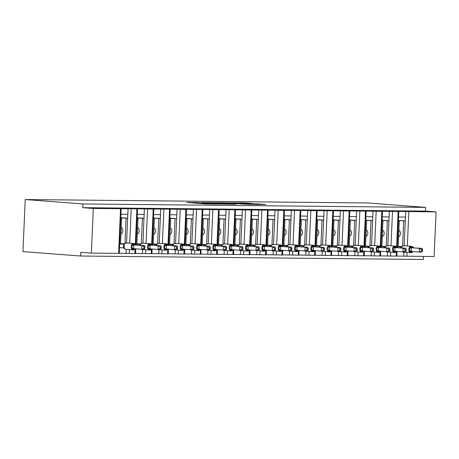 <?xml version="1.0" encoding="UTF-8"?>
<svg xmlns="http://www.w3.org/2000/svg" width="459" height="459" viewBox="0 0 459 459"><rect width="100%" height="100%" fill="white"/><g stroke="black" fill="none" stroke-linecap="round" stroke-linejoin="round"><path stroke-width="0.69" d="M199.017 202.557L186.664 202.453L205.362 203.882L218.645 204.071L199.206 202.93L196.257 202.643L199.017 202.557M252.387 203.532L245.066 202.97L232.518 202.867L253.718 204.439L265.83 204.49L257.43 203.916L251.819 203.876L256.552 204.318L249.897 204.117L236.425 203.033L252.387 203.532M121.193 208.73L119.242 253.362L91.381 253.116L80.795 252.307L80.635 256.024L22.95 251.612L25.222 199.539L82.907 203.951L82.746 207.669L93.332 208.478L128.067 208.725L127.826 214.301L120.952 214.233M25.222 199.539L367.94 202.976L425.631 207.388L82.907 203.951M215.179 202.74L200.996 202.597L219.7 204.025L234.308 204.221L215.179 202.74L215.156 203.217M216.964 202.689L231.152 202.901L250.287 204.381L232.96 203.589L229.098 203.566L235.989 204.209L216.975 202.758M396.857 256.07L403.725 256.139L403.903 252.163M397.27 246.621L398.171 246.632L399.296 220.894L398.395 220.882M398.395 220.825L399.296 220.894M398.561 217.015L405.435 217.084L405.676 211.507L398.137 211.427L389.347 211.341L389.1 216.923L382.232 216.855M380.528 255.91L387.396 255.979L387.568 251.997M380.941 246.46L381.842 246.472L382.967 220.727L382.06 220.722M382.066 220.659L382.967 220.727M380.287 246.615L381.825 211.369L382.473 211.347L381.808 211.266L389.347 211.341M364.194 255.743L371.067 255.812L371.239 251.836M364.607 246.294L365.513 246.305L366.638 220.567L365.731 220.555M365.737 220.498L366.638 220.567M365.903 216.688L372.771 216.757L373.018 211.18L365.479 211.1L356.683 211.014L356.442 216.596L349.569 216.522M347.865 255.583L354.738 255.652L354.91 251.67M348.278 246.133L349.184 246.139L350.309 220.4L349.402 220.395M349.402 220.331L350.309 220.4M347.629 246.288L349.167 211.042L349.81 211.02L349.15 210.939L356.683 211.014M331.536 255.416L338.409 255.485L338.581 251.509M331.949 245.967L332.855 245.978L333.974 220.24L333.073 220.228M333.073 220.171L333.974 220.24M333.24 216.361L340.113 216.43L340.354 210.853L332.821 210.773L324.025 210.687L323.784 216.264L316.911 216.195M315.207 255.25L322.075 255.319L322.252 251.343M315.62 245.806L316.521 245.812L317.645 220.073L316.744 220.068M316.744 220.004L317.645 220.073M314.966 245.961L316.509 210.715L317.152 210.692L316.486 210.612L324.025 210.687M298.878 255.089L305.746 255.158L305.923 251.182M299.291 245.64L300.192 245.651L301.316 219.913L300.41 219.901M300.416 219.844L301.316 219.913M300.582 216.034L307.45 216.103L307.696 210.52L291.367 210.36L291.121 215.937L284.253 215.868M282.549 254.923L289.417 254.992L289.589 251.016M282.956 245.479L283.863 245.485L284.987 219.746L284.081 219.741M284.087 219.677L284.987 219.746M282.308 245.634L283.846 210.388L284.494 210.365L283.828 210.285L291.367 210.36M266.214 254.762L273.088 254.831L273.26 250.855M266.627 245.313L267.534 245.324L268.658 219.586L267.752 219.574M267.758 219.517L268.658 219.586M267.924 215.707L274.792 215.776L275.039 210.193L258.704 210.033L258.463 215.61L251.589 215.541M249.885 254.596L256.759 254.665L256.931 250.689M250.298 245.152L251.205 245.158L252.33 219.419L251.423 219.413M251.423 219.35L252.33 219.419M249.65 245.307L251.188 210.061L251.83 210.038L251.171 209.958L258.704 210.033M233.556 254.435L240.43 254.504L240.602 250.528M233.97 244.986L234.876 244.997L235.995 219.259L235.094 219.247M235.094 219.19L235.995 219.259M235.26 215.38L242.134 215.449L242.375 209.866L226.046 209.706L225.805 215.282L218.932 215.214M217.227 254.269L224.095 254.338L224.273 250.362M217.641 244.825L218.541 244.831L219.666 219.092L218.765 219.081M218.765 219.023L219.666 219.092M216.987 244.98L218.524 209.734L219.172 209.711L218.507 209.631L226.046 209.706M200.899 254.108L207.766 254.177L207.938 250.201M201.312 244.658L202.212 244.67L203.337 218.932L202.43 218.92M202.436 218.857L203.337 218.932M202.603 215.053L209.47 215.122L209.717 209.539L193.388 209.379L193.141 214.955L186.274 214.887M184.564 253.942L191.437 254.011L191.61 250.035M184.977 244.498L185.884 244.504L187.008 218.765L186.102 218.754M186.107 218.696L187.008 218.765M184.329 244.653L185.866 209.407L186.515 209.384L185.849 209.304L193.388 209.379M168.235 253.781L175.108 253.85L175.281 249.874M168.648 244.331L169.555 244.343L170.679 218.599L169.773 218.593M169.778 218.53L170.679 218.599M169.945 214.726L176.813 214.795L177.059 209.212L160.725 209.052L160.484 214.628L153.61 214.56M151.906 253.615L158.78 253.684L158.952 249.707M152.319 244.165L153.226 244.177L154.344 218.438L153.444 218.427M153.444 218.369L154.344 218.438M151.671 244.326L153.208 209.08L153.851 209.057L153.191 208.977L160.725 209.052M135.577 253.454L142.445 253.523L142.623 249.541M135.99 244.004L136.891 244.016L138.016 218.272L137.115 218.266M137.115 218.203L138.016 218.272M137.281 214.399L144.155 214.468L144.396 208.885L128.067 208.725M404.178 245.737L405.263 220.951L403.69 220.94L402.595 246.081M387.849 245.576L388.934 220.79L387.362 220.773L386.266 245.915M371.647 245.422A3.202 2.249 94.4 0 0 371.543 245.41L372.605 220.624L371.033 220.613L369.937 245.754M355.191 245.249L356.276 220.463L354.704 220.446L353.608 245.588M338.862 245.083L339.941 220.297L338.375 220.28L337.273 245.427M322.534 244.917L323.612 220.136L322.046 220.119L320.944 245.261M306.331 244.767A3.202 2.249 94.4 0 0 306.222 244.756L307.283 219.97L305.711 219.953L304.615 245.1M289.87 244.59L290.954 219.809L289.382 219.792L288.286 244.934M273.541 244.429L274.625 219.643L273.053 219.626L271.957 244.773M257.212 244.263L258.291 219.482L256.724 219.465L255.623 244.607M240.883 244.102L241.962 219.316L240.396 219.299L239.294 244.446M224.68 243.953A3.202 2.249 94.4 0 0 224.577 243.941L225.633 219.15L224.061 219.138L222.965 244.28M208.22 243.775L209.304 218.989L207.732 218.972L206.636 244.119M191.891 243.609L192.975 218.823L191.403 218.811L190.307 243.953M175.562 243.448L176.646 218.662L175.074 218.645L173.978 243.792M159.359 243.293A3.202 2.249 94.4 0 0 159.256 243.281L160.311 218.495L158.745 218.484L157.644 243.626M142.904 243.121L143.983 218.335L142.416 218.318L141.315 243.459M119.489 247.711L121.285 247.728M119.248 253.288L126.116 253.357L126.294 249.38M119.661 243.838L120.562 243.849L121.687 218.111L120.786 218.1M120.786 218.042L121.687 218.111M126.569 242.954L127.654 218.168L126.082 218.157L124.986 243.299M425.631 207.388L425.464 211.106L436.05 211.915L434.099 256.552L403.725 256.139M387.396 255.979L396.851 256.145L397.058 251.452M371.067 255.812L380.522 255.984L380.729 251.291M354.738 255.652L364.194 255.818L364.4 251.125M338.409 255.485L347.865 255.657L348.065 250.964M322.075 255.319L331.536 255.491L331.737 250.798M305.746 255.158L315.201 255.33L315.408 250.637M289.417 254.992L298.872 255.164L299.079 250.471M273.088 254.831L282.543 255.003L282.75 250.31M256.759 254.665L266.214 254.837L266.421 250.144M240.43 254.504L249.885 254.67L250.086 249.983M224.095 254.338L233.551 254.51L233.757 249.816M207.766 254.177L217.222 254.343L217.428 249.656M191.437 254.011L200.893 254.183L201.099 249.489M175.108 253.85L184.564 254.016L184.77 249.329M158.78 253.684L168.235 253.856L168.436 249.162M142.445 253.523L151.906 253.689L152.107 248.996M126.116 253.357L135.571 253.529L135.778 248.835M436.05 211.915L405.676 211.507M425.464 211.106L82.746 207.669M153.208 209.08L144.396 208.885M185.866 209.407L177.059 209.212M218.524 209.734L209.717 209.539M251.188 210.061L242.375 209.866M283.846 210.388L275.039 210.193M316.509 210.715L307.696 210.52M349.167 211.042L340.354 210.853M381.825 211.369L373.018 211.18M398.888 230.303A3.276 2.335 90.6 0 1 400.483 233.602A3.276 2.335 90.6 0 1 398.607 236.637M401.952 246.632L398.183 246.34M398.406 220.532L403.69 220.94M382.554 230.143A3.276 2.335 90.6 0 1 384.154 233.442A3.276 2.335 90.6 0 1 382.278 236.477M385.623 246.466L381.854 246.179M382.077 220.372L387.362 220.773M366.225 229.976A3.276 2.335 90.6 0 1 367.825 233.275A3.276 2.335 90.6 0 1 365.949 236.31M369.294 246.299L365.525 246.013M365.748 220.205L371.033 220.613M349.896 229.816A3.276 2.335 90.6 0 1 351.496 233.115A3.276 2.335 90.6 0 1 349.62 236.144M352.965 246.139L349.196 245.852M349.419 220.045L354.704 220.446M333.567 229.649A3.276 2.335 90.6 0 1 335.168 232.948A3.276 2.335 90.6 0 1 333.291 235.983M336.636 245.972L332.867 245.685M333.091 219.878L338.375 220.28M317.238 229.489A3.276 2.335 90.6 0 1 318.833 232.788A3.276 2.335 90.6 0 1 316.957 235.817M320.302 245.812L316.538 245.525M316.756 219.712L322.046 220.119M300.903 229.322A3.276 2.335 90.6 0 1 302.504 232.621A3.276 2.335 90.6 0 1 300.628 235.656M303.973 245.645L300.203 245.358M300.427 219.551L305.711 219.953M284.574 229.161A3.276 2.335 90.6 0 1 286.175 232.461A3.276 2.335 90.6 0 1 284.299 235.49M287.644 245.485L283.874 245.198M284.098 219.385L289.382 219.792M268.245 228.995A3.276 2.335 90.6 0 1 269.846 232.294A3.276 2.335 90.6 0 1 267.97 235.329M271.315 245.318L267.545 245.031M267.769 219.224L273.053 219.626M251.916 228.834A3.276 2.335 90.6 0 1 253.517 232.134A3.276 2.335 90.6 0 1 251.641 235.163M254.986 245.158L251.216 244.871M251.44 219.058L256.724 219.465M235.587 228.668A3.276 2.335 90.6 0 1 237.188 231.967A3.276 2.335 90.6 0 1 235.312 235.002M238.657 244.991L234.888 244.704M235.106 218.897L240.396 219.299M219.259 228.507A3.276 2.335 90.6 0 1 220.854 231.806A3.276 2.335 90.6 0 1 218.977 234.836M222.322 244.831L218.559 244.538M218.777 218.731L224.061 219.138M202.924 228.341A3.276 2.335 90.6 0 1 204.525 231.64A3.276 2.335 90.6 0 1 202.648 234.675M205.993 244.664L202.224 244.377M202.448 218.57L207.732 218.972M186.595 228.175A3.276 2.335 90.6 0 1 188.196 231.474A3.276 2.335 90.6 0 1 186.32 234.509M189.665 244.504L185.895 244.211M186.119 218.404L191.403 218.811M170.266 228.014A3.276 2.335 90.6 0 1 171.867 231.313A3.276 2.335 90.6 0 1 169.991 234.348M173.336 244.337L169.566 244.05M169.79 218.243L175.074 218.645M153.937 227.848A3.276 2.335 90.6 0 1 155.538 231.147A3.276 2.335 90.6 0 1 153.662 234.182M157.007 244.177L153.237 243.884M153.461 218.077L158.745 218.484M137.608 227.687A3.276 2.335 90.6 0 1 139.203 230.986A3.276 2.335 90.6 0 1 137.327 234.021M140.672 244.01L136.908 243.723M137.126 217.916L142.416 218.318M121.279 227.521A3.276 2.335 90.6 0 1 122.874 230.82A3.276 2.335 90.6 0 1 120.998 233.855M124.343 243.844L120.574 243.557M120.797 217.75L126.082 218.157M91.381 253.116L93.332 208.478M423.485 256.443L423.353 259.461L80.635 256.024M120.803 217.641L127.654 218.163L127.826 214.301M137.132 217.801L143.983 218.329L144.155 214.468M153.461 217.968L160.311 218.49L160.484 214.628M169.796 218.128L176.646 218.656L176.813 214.795M186.124 218.295L192.975 218.817L193.141 214.955M209.304 218.989L209.47 215.122M218.782 218.622L225.633 219.144L225.805 215.282M235.111 218.782L241.962 219.31L242.134 215.449M258.291 219.482L258.463 215.61M267.775 219.115L274.625 219.637L274.792 215.776M284.104 219.276L290.954 219.798L291.121 215.937M300.433 219.442L307.283 219.964L307.45 216.103M323.612 220.136L323.784 216.264M333.091 219.769L339.941 220.291L340.113 216.43M349.425 219.93L356.276 220.458L356.442 216.596M372.605 220.624L372.771 216.757M382.083 220.257L388.934 220.785L389.1 216.923M398.412 220.423L405.263 220.945L405.435 217.084M202.453 218.455L209.304 218.983M251.44 218.949L258.297 219.471M316.762 219.603L323.612 220.125M365.754 220.096L372.605 220.618M203.572 202.648L224.279 203.98L203.572 202.648M227.159 203.073L220.498 202.878L228.066 203.44L231.927 203.457L227.159 203.073M133.357 249.914L133.621 249.914A0.746 0.528 -89.4 0 0 133.644 249.92L135.514 248.973L134.114 249.535L131.917 249.03L132.117 244.383L134.045 243.97A0.746 0.528 -89.4 0 0 133.586 243.517L126.173 242.949A3.202 2.249 94.4 0 0 123.787 246.127A3.202 2.249 94.4 0 0 125.795 249.34A3.202 2.249 94.4 0 0 125.898 249.346M144.918 248.29L144.981 246.804L143.937 246.793L143.868 248.279L144.918 248.29L144.275 249.312L141.659 249.283L141.82 245.565L144.442 245.594L133.741 244.945L133.626 248.669L131.917 249.03M143.937 246.793L141.82 245.565L133.787 244.951M143.868 248.279L141.659 249.283L133.626 248.669M119.495 247.59L123.391 247.889L123.758 244.171M119.656 243.872L123.551 244.171M120.574 243.609L124.096 244.033M123.775 247.493L124.303 248.451L123.391 247.889M135.049 244.968A1.641 1.165 90.6 0 1 134.045 243.97L135.669 244.521M134.533 248.738A1.641 1.165 90.6 0 0 133.798 249.53A0.746 0.528 90.6 0 1 133.305 249.914A3.202 2.249 -85.6 0 1 133.202 249.908A3.202 2.249 -85.6 0 1 131.194 246.69A3.202 2.249 -85.6 0 1 133.586 243.517L126.173 242.949A0.746 0.528 -89.4 0 0 126.15 242.949L124.171 244.131L124.286 248.52M123.683 244.177L124.504 243.798L123.896 244.699M134.803 248.761A1.641 1.165 90.6 0 0 134.114 249.535A0.746 0.528 -89.4 0 1 133.644 249.92L125.795 249.34L124.303 248.451M136.357 244.974L135.497 244.417M133.741 244.945L132.117 244.383M144.981 246.804L144.442 245.594M149.686 250.075L149.95 250.08A0.746 0.528 -89.4 0 0 149.973 250.08L151.843 249.134L150.443 249.696L148.246 249.197L148.452 244.544L150.374 244.136A0.746 0.528 -89.4 0 0 149.915 243.677L142.508 243.115A3.202 2.249 94.4 0 0 140.276 245.272M161.247 248.457L161.31 246.971L160.266 246.959L160.202 248.445L161.247 248.457L160.604 249.472L157.988 249.449L158.154 245.731L160.77 245.754L150.07 245.112L149.955 248.835L148.246 249.197M160.266 246.959L158.154 245.731L150.122 245.117M160.202 248.445L157.988 249.449L149.955 248.835M139.702 245.226L140.087 244.331M135.99 244.033L139.88 244.331M136.902 243.775L140.425 244.199M151.378 245.135A1.641 1.165 90.6 0 1 150.374 244.136L151.998 244.681M150.862 248.904A1.641 1.165 90.6 0 0 150.127 249.696A0.746 0.528 90.6 0 1 149.634 250.075A3.202 2.249 -85.6 0 1 149.531 250.075A3.202 2.249 -85.6 0 1 147.523 246.856A3.202 2.249 -85.6 0 1 149.915 243.677L142.508 243.115A0.746 0.528 -89.4 0 0 142.479 243.109L140.844 243.855L140.064 245.255M140.012 244.337L140.833 243.964L140.225 244.865M152.692 245.135L151.826 244.578M150.07 245.112L148.452 244.544M161.31 246.971L160.77 245.754M166.015 250.241L166.278 250.241A0.746 0.528 -89.4 0 0 166.307 250.247L168.172 249.3L166.772 249.862L164.574 249.357L164.781 244.71L166.703 244.297A0.746 0.528 -89.4 0 0 166.244 243.844L158.837 243.276A3.202 2.249 94.4 0 0 156.605 245.439M177.576 248.617L177.639 247.131L176.595 247.12L176.531 248.606L177.576 248.617L176.939 249.639L174.317 249.61L174.483 245.892L177.099 245.921L166.399 245.272L166.284 248.996L164.574 249.357M176.595 247.12L174.483 245.892L166.451 245.278M176.531 248.606L174.317 249.61L166.284 248.996M156.031 245.393L156.416 244.498M152.319 244.199L156.209 244.498M153.231 243.936L156.754 244.366M167.707 245.301A1.641 1.165 90.6 0 1 166.703 244.297L168.327 244.848M167.191 249.065A1.641 1.165 90.6 0 0 166.462 249.857A0.746 0.528 90.6 0 1 165.963 250.241A3.202 2.249 -85.6 0 1 165.86 250.235A3.202 2.249 -85.6 0 1 163.857 247.017A3.202 2.249 -85.6 0 1 166.244 243.844L158.837 243.276A0.746 0.528 -89.4 0 0 158.808 243.276L157.173 244.022L156.393 245.422M156.347 244.504L157.162 244.125L156.559 245.026M169.021 245.301L168.155 244.745M166.399 245.272L164.781 244.71M177.639 247.131L177.099 245.921M182.343 250.407L182.607 250.407A0.746 0.528 -89.4 0 0 182.636 250.407L184.507 249.461L183.107 250.023L180.903 249.524L181.11 244.871L183.032 244.463A0.746 0.528 -89.4 0 0 182.573 244.004L175.166 243.442A3.202 2.249 94.4 0 0 172.934 245.599M193.905 248.784L193.968 247.298L192.923 247.286L192.86 248.772L193.905 248.784L193.268 249.805L190.651 249.776L190.812 246.058L193.428 246.081L182.728 245.439L182.619 249.162L180.903 249.524M192.923 247.286L190.812 246.058L182.78 245.445M192.86 248.772L190.651 249.776L182.619 249.162M172.36 245.559L172.745 244.658M168.648 244.36L172.544 244.658M169.566 244.102L173.083 244.527M184.042 245.462A1.641 1.165 90.6 0 1 183.032 244.463L184.661 245.008M183.52 249.231A1.641 1.165 90.6 0 0 182.791 250.023A0.746 0.528 90.6 0 1 182.321 250.407A3.202 2.249 -85.6 0 1 182.189 250.402A3.202 2.249 -85.6 0 1 180.186 247.183A3.202 2.249 -85.6 0 1 182.573 244.004L175.166 243.442A0.746 0.528 -89.4 0 0 175.143 243.436L173.508 244.182L172.722 245.582M172.676 244.664L173.491 244.291L172.888 245.192M185.35 245.467L184.484 244.905M182.728 245.439L181.11 244.871M193.968 247.298L193.428 246.081M198.678 250.568L198.942 250.574A0.746 0.528 -89.4 0 0 198.965 250.574L200.835 249.627L199.436 250.189L197.238 249.685L197.439 245.037L199.361 244.624A0.746 0.528 -89.4 0 0 198.908 244.171L191.495 243.603A3.202 2.249 94.4 0 0 189.269 245.766M210.233 248.944L210.302 247.458L209.252 247.453L209.189 248.939L210.233 248.944L209.597 249.966L206.98 249.937L207.141 246.219L209.757 246.248L199.063 245.599L198.948 249.323L197.238 249.685M209.252 247.453L207.141 246.219L199.108 245.605M209.189 248.939L206.98 249.937L198.948 249.323M188.695 245.72L189.079 244.825M184.977 244.527L188.873 244.825M185.895 244.263L189.412 244.693M200.371 245.628A1.641 1.165 90.6 0 1 199.361 244.624L200.99 245.175M199.854 249.392A1.641 1.165 90.6 0 0 199.12 250.184A0.746 0.528 90.6 0 1 198.627 250.568A3.202 2.249 -85.6 0 1 198.523 250.562A3.202 2.249 -85.6 0 1 196.515 247.349A3.202 2.249 -85.6 0 1 198.908 244.171L191.495 243.603A0.746 0.528 -89.4 0 0 191.472 243.603L189.837 244.349L189.051 245.749M189.005 244.831L189.825 244.452L189.217 245.358M201.679 245.628L200.818 245.072M199.063 245.599L197.439 245.037M210.302 247.458L209.757 246.248M215.007 250.734L215.271 250.734A0.746 0.528 -89.4 0 0 215.294 250.734L217.164 249.788L215.764 250.35L213.567 249.851L213.768 245.198L215.69 244.79A0.746 0.528 -89.4 0 0 215.237 244.331L207.824 243.769A3.202 2.249 94.4 0 0 205.598 245.926M226.562 249.111L226.631 247.625L225.587 247.613L225.518 249.099L226.562 249.111L225.926 250.132L223.309 250.103L223.47 246.385L226.086 246.408L215.391 245.766L215.277 249.489L213.567 249.851M225.587 247.613L223.47 246.385L215.437 245.772M225.518 249.099L223.309 250.103L215.277 249.489M205.024 245.886L205.408 244.986M201.306 244.687L205.202 244.986M202.224 244.429L205.741 244.854M216.7 245.789A1.641 1.165 90.6 0 1 215.69 244.79L217.319 245.335M216.183 249.558A1.641 1.165 90.6 0 0 215.449 250.35A0.746 0.528 90.6 0 1 214.955 250.729A3.202 2.249 -85.6 0 1 214.852 250.729A3.202 2.249 -85.6 0 1 212.844 247.51A3.202 2.249 -85.6 0 1 215.237 244.331L207.824 243.769L206.166 244.509L205.38 245.909M205.334 244.991L206.154 244.618L205.546 245.519M218.008 245.794L217.147 245.232M215.391 245.766L213.768 245.198M226.631 247.625L226.086 246.408M231.336 250.895L231.6 250.901A0.746 0.528 -89.4 0 0 231.623 250.901L233.493 249.954L232.093 250.516L229.896 250.012L230.097 245.364L232.024 244.951A0.746 0.528 -89.4 0 0 231.566 244.498L224.158 243.93A3.202 2.249 94.4 0 0 221.927 246.093M242.897 249.271L242.96 247.785L241.916 247.78L241.847 249.266L242.897 249.271L242.254 250.293L239.638 250.27L239.799 246.546L242.421 246.575L231.72 245.932L231.606 249.65L229.896 250.012M241.916 247.78L239.799 246.546L231.766 245.932M241.847 249.266L239.638 250.27L231.606 249.65M221.353 246.047L221.737 245.152M217.641 244.854L221.531 245.152M218.553 244.59L222.076 245.02M233.029 245.955A1.641 1.165 90.6 0 1 232.024 244.951L233.648 245.502M232.512 249.725A1.641 1.165 90.6 0 0 231.778 250.511A0.746 0.528 90.6 0 1 231.284 250.895A3.202 2.249 -85.6 0 1 231.181 250.889A3.202 2.249 -85.6 0 1 229.173 247.676A3.202 2.249 -85.6 0 1 231.566 244.498L224.158 243.93A0.746 0.528 -89.4 0 0 224.13 243.93L222.495 244.676L221.714 246.076M221.663 245.158L222.483 244.785L221.875 245.685M234.337 245.955L233.476 245.399M231.72 245.932L230.097 245.364M242.96 247.785L242.421 246.575M247.665 251.062L247.929 251.062A0.746 0.528 -89.4 0 0 247.952 251.062L249.822 250.115L248.422 250.683L246.225 250.178L246.431 245.531L248.353 245.117A0.746 0.528 -89.4 0 0 247.894 244.664L240.487 244.096A3.202 2.249 94.4 0 0 238.255 246.253M259.226 249.438L259.289 247.952L258.245 247.94L258.182 249.426L259.226 249.438L258.583 250.459L255.967 250.43L256.133 246.713L258.75 246.735L248.049 246.093L247.935 249.816L246.225 250.178M258.245 247.94L256.133 246.713L248.101 246.099M258.182 249.426L255.967 250.43L247.935 249.816M237.682 246.213L238.066 245.318M233.97 245.014L237.86 245.313M234.882 244.756L238.405 245.181M249.357 246.116A1.641 1.165 90.6 0 1 248.353 245.117L249.977 245.663M248.841 249.885A1.641 1.165 90.6 0 0 248.112 250.677A0.746 0.528 90.6 0 1 247.613 251.062A3.202 2.249 -85.6 0 1 247.51 251.056A3.202 2.249 -85.6 0 1 245.502 247.837A3.202 2.249 -85.6 0 1 247.894 244.664L240.487 244.096A0.746 0.528 -89.4 0 0 240.459 244.096L238.823 244.836L238.043 246.236M237.997 245.318L238.812 244.945L238.21 245.846M250.671 246.122L249.805 245.559M248.049 246.093L246.431 245.531M259.289 247.952L258.75 246.735M265.17 250.052A1.641 1.165 90.6 0 0 264.441 250.843A0.746 0.528 90.6 0 1 263.971 251.222L264.258 251.228A0.746 0.528 -89.4 0 0 264.286 251.228L266.157 250.281L264.751 250.843L262.554 250.339L262.76 245.691L264.682 245.278A0.746 0.528 -89.4 0 0 264.223 244.825L256.816 244.257A3.202 2.249 94.4 0 0 254.584 246.42M275.555 249.604L275.618 248.112L274.574 248.107L274.511 249.593L275.555 249.604L274.918 250.62L272.302 250.597L272.462 246.873L275.079 246.902L264.378 246.259L264.269 249.983L262.554 250.339M274.574 248.107L272.462 246.873L264.43 246.259M274.511 249.593L272.302 250.597L264.269 249.983M254.011 246.374L254.395 245.479M250.298 245.181L254.194 245.479M251.216 244.922L254.734 245.347M265.686 246.282A1.641 1.165 90.6 0 1 264.682 245.278L266.306 245.829M265.44 250.069A1.641 1.165 90.6 0 0 264.751 250.843A0.746 0.528 -89.4 0 1 264.286 251.228L263.971 251.222A0.746 0.528 90.6 0 1 263.948 251.222A3.202 2.249 -85.6 0 1 263.839 251.216A3.202 2.249 -85.6 0 1 261.837 248.003A3.202 2.249 -85.6 0 1 264.223 244.825L256.816 244.257A0.746 0.528 -89.4 0 0 256.793 244.257L255.152 245.003L254.372 246.403M254.326 245.485L255.141 245.112L254.538 246.013M267 246.282L266.134 245.726M264.378 246.259L262.76 245.691M275.618 248.112L275.079 246.902M280.323 251.389L280.587 251.389A0.746 0.528 -89.4 0 0 280.615 251.389L282.486 250.442L281.086 251.01L278.888 250.505L279.089 245.858L281.011 245.445A0.746 0.528 -89.4 0 0 280.552 244.991L273.145 244.423A3.202 2.249 94.4 0 0 270.919 246.581M291.884 249.765L291.953 248.279L290.903 248.267L290.84 249.753L291.884 249.765L291.247 250.786L288.631 250.757L288.791 247.04L291.408 247.062L280.713 246.42L280.598 250.144L278.888 250.505M290.903 248.267L288.791 247.04L280.759 246.426M290.84 249.753L288.631 250.757L280.598 250.144M270.345 246.54L270.724 245.645M266.627 245.341L270.523 245.64M267.545 245.083L271.062 245.508M282.021 246.443A1.641 1.165 90.6 0 1 281.011 245.445L282.641 245.99M270.655 245.645L271.481 245.163L270.701 246.569M271.476 245.272L270.867 246.173M283.329 246.449L282.463 245.892M280.713 246.42L279.089 245.858M291.953 248.279L291.408 247.062M296.657 251.549L296.921 251.555A0.746 0.528 -89.4 0 0 296.944 251.555L298.815 250.608L297.415 251.171L295.217 250.671L295.418 246.018L297.34 245.605A0.746 0.528 -89.4 0 0 296.887 245.152L289.474 244.584A3.202 2.249 94.4 0 0 287.248 246.747M308.213 249.931L308.282 248.445L307.232 248.434L307.169 249.92L308.213 249.931L307.576 250.947L304.96 250.924L305.12 247.2L307.737 247.229L297.042 246.586L296.927 250.31L295.217 250.671M307.232 248.434L305.12 247.2L297.088 246.586M307.169 249.92L304.96 250.924L296.927 250.31M286.674 246.701L287.059 245.806M282.956 245.508L286.852 245.806M283.874 245.249L287.391 245.674M298.35 246.609A1.641 1.165 90.6 0 1 297.34 245.605L298.97 246.156M297.834 250.379A1.641 1.165 90.6 0 0 297.099 251.171A0.746 0.528 90.6 0 1 296.606 251.549A3.202 2.249 -85.6 0 1 296.503 251.543A3.202 2.249 -85.6 0 1 294.494 248.33A3.202 2.249 -85.6 0 1 296.887 245.152L289.474 244.584A0.746 0.528 -89.4 0 0 289.451 244.584L287.816 245.33L287.03 246.73M286.984 245.812L287.804 245.439L287.196 246.34M299.658 246.609L298.798 246.053M297.042 246.586L295.418 246.018M308.282 248.445L307.737 247.229M312.986 251.716L313.25 251.716A0.746 0.528 -89.4 0 0 313.273 251.716L315.144 250.769L313.744 251.337L311.546 250.832L311.747 246.185L313.675 245.772A0.746 0.528 -89.4 0 0 313.216 245.318L305.803 244.75A3.202 2.249 94.4 0 0 303.577 246.908M324.547 250.092L324.611 248.606L323.566 248.594L323.497 250.08L324.547 250.092L323.905 251.113L321.289 251.084L321.449 247.367L324.065 247.39L313.371 246.747L313.256 250.471L311.546 250.832M323.566 248.594L321.449 247.367L313.417 246.753M323.497 250.08L321.289 251.084L313.256 250.471M303.003 246.867L303.388 245.972M299.285 245.674L303.181 245.967M300.203 245.41L303.72 245.835M314.679 246.77A1.641 1.165 90.6 0 1 313.675 245.772L315.299 246.322M314.163 250.539A1.641 1.165 90.6 0 0 313.428 251.331A0.746 0.528 90.6 0 1 312.935 251.716A3.202 2.249 -85.6 0 1 312.831 251.71A3.202 2.249 -85.6 0 1 310.823 248.491A3.202 2.249 -85.6 0 1 313.216 245.318L305.803 244.75A0.746 0.528 -89.4 0 0 305.78 244.75L304.145 245.49L303.359 246.896M303.313 245.972L304.133 245.599L303.525 246.5M315.987 246.776L315.126 246.219M313.371 246.747L311.747 246.185M324.611 248.606L324.065 247.39M331.243 251.136L329.757 251.498L327.875 250.998L328.076 246.345L330.004 245.932A0.746 0.528 -89.4 0 0 329.545 245.479L322.138 244.911A3.202 2.249 94.4 0 0 319.906 247.074M340.876 250.258L340.939 248.772L339.895 248.761L339.826 250.247L340.876 250.258L340.234 251.274L337.617 251.251L337.784 247.527L340.4 247.556L329.7 246.913L329.585 250.637L327.875 250.998M339.895 248.761L337.784 247.527L329.751 246.913M339.826 250.247L337.617 251.251L329.585 250.637M319.332 247.028L319.716 246.133M315.62 245.835L319.51 246.133M316.532 245.576L320.055 246.001M331.008 246.936A1.641 1.165 90.6 0 1 330.004 245.932L331.627 246.483M331.237 251.136L329.602 251.882A0.746 0.528 -89.4 0 0 329.602 251.882L329.315 251.876A0.746 0.528 90.6 0 1 329.264 251.876A3.202 2.249 -85.6 0 1 329.16 251.871A3.202 2.249 -85.6 0 1 327.152 248.658A3.202 2.249 -85.6 0 1 329.545 245.479L322.138 244.911A0.746 0.528 -89.4 0 0 322.109 244.911L320.474 245.657L319.694 247.057M319.642 246.139L320.462 245.766L319.854 246.667M332.322 246.936L331.455 246.38M329.7 246.913L328.076 246.345M340.939 248.772L340.4 247.556M345.644 252.043L345.908 252.043A0.746 0.528 -89.4 0 0 345.937 252.043L347.802 251.102L346.402 251.664L344.204 251.159L344.411 246.512L346.333 246.099A0.746 0.528 -89.4 0 0 345.874 245.645L338.467 245.077A3.202 2.249 94.4 0 0 336.235 247.24M357.205 250.419L357.268 248.933L356.224 248.921L356.161 250.407L357.205 250.419L356.568 251.44L353.946 251.412L354.113 247.694L356.729 247.722L346.029 247.074L345.914 250.798L344.204 251.159M356.224 248.921L354.113 247.694L346.08 247.08M356.161 250.407L353.946 251.412L345.914 250.798M335.661 247.194L336.045 246.299M331.949 246.001L335.839 246.294M332.861 245.737L336.384 246.162M347.337 247.097A1.641 1.165 90.6 0 1 346.333 246.099L347.956 246.649M346.82 250.866A1.641 1.165 90.6 0 0 346.092 251.658A0.746 0.528 90.6 0 1 345.593 252.043A3.202 2.249 -85.6 0 1 345.489 252.037A3.202 2.249 -85.6 0 1 343.487 248.818A3.202 2.249 -85.6 0 1 345.874 245.645L338.467 245.077A0.746 0.528 -89.4 0 0 338.438 245.077L336.803 245.817L336.022 247.223M335.977 246.305L336.791 245.926L336.189 246.827M348.651 247.103L347.784 246.546M346.029 247.074L344.411 246.512M357.268 248.933L356.729 247.722M361.973 252.203L362.237 252.209A0.746 0.528 -89.4 0 0 362.266 252.209L364.136 251.262L362.73 251.825L360.533 251.325L360.74 246.672L362.662 246.265A0.746 0.528 -89.4 0 0 362.203 245.806L354.796 245.238A3.202 2.249 94.4 0 0 352.564 247.401M373.534 250.585L373.597 249.099L372.553 249.088L372.49 250.574L373.534 250.585L372.897 251.601L370.281 251.578L370.442 247.854L373.058 247.883L362.358 247.24L362.249 250.964L360.533 251.325M372.553 249.088L370.442 247.854L362.409 247.24M372.49 250.574L370.281 251.578L362.249 250.964M351.99 247.355L352.374 246.46M348.278 246.162L352.173 246.46M349.196 245.904L352.713 246.328M363.671 247.263A1.641 1.165 90.6 0 1 362.662 246.265L364.285 246.81M363.149 251.033A1.641 1.165 90.6 0 0 362.421 251.825A0.746 0.528 90.6 0 1 361.927 252.203A3.202 2.249 -85.6 0 1 361.818 252.203A3.202 2.249 -85.6 0 1 359.816 248.985A3.202 2.249 -85.6 0 1 362.203 245.806L354.796 245.238A0.746 0.528 -89.4 0 0 354.773 245.238L353.132 245.984L352.351 247.384M352.305 246.466L353.12 246.093L352.518 246.994M364.98 247.263L364.113 246.707M362.358 247.24L360.74 246.672M373.597 249.099L373.058 247.883M378.308 252.37L378.572 252.37A0.746 0.528 -89.4 0 0 378.595 252.375L380.465 251.429L379.065 251.991L376.868 251.486L377.069 246.839L378.991 246.426A0.746 0.528 -89.4 0 0 378.532 245.972L371.124 245.404A3.202 2.249 94.4 0 0 368.898 247.567M389.863 250.746L389.932 249.26L388.882 249.248L388.819 250.734L389.863 250.746L389.226 251.767L386.61 251.739L386.771 248.021L389.387 248.049L378.692 247.401L378.577 251.125L376.868 251.486M388.882 249.248L386.771 248.021L378.738 247.407M388.819 250.734L386.61 251.739L378.577 251.125M368.325 247.521L368.709 246.626M364.607 246.328L368.502 246.626M365.525 246.064L369.042 246.489M380 247.424A1.641 1.165 90.6 0 1 378.991 246.426L380.62 246.976M379.484 251.193A1.641 1.165 90.6 0 0 378.75 251.985A0.746 0.528 90.6 0 1 378.256 252.37A3.202 2.249 -85.6 0 1 378.153 252.364A3.202 2.249 -85.6 0 1 376.145 249.145A3.202 2.249 -85.6 0 1 378.532 245.972L371.124 245.404A0.746 0.528 -89.4 0 0 371.101 245.404L369.466 246.15L368.68 247.55M368.634 246.632L369.455 246.253L368.847 247.154M381.309 247.43L380.442 246.873M378.692 247.401L377.069 246.839M389.932 249.26L389.387 248.049M396.083 251.377A1.641 1.165 90.6 0 0 395.394 252.152A0.746 0.528 -89.4 0 1 394.924 252.536A0.746 0.528 -89.4 0 0 394.924 252.536L396.794 251.589L395.394 252.152L393.197 251.652L393.397 246.999L395.319 246.592A0.746 0.528 -89.4 0 0 394.866 246.133L387.453 245.571A3.202 2.249 94.4 0 0 385.227 247.728M406.192 250.912L406.261 249.426L405.211 249.415L405.148 250.901L406.192 250.912L405.555 251.928L402.939 251.905L403.1 248.187L405.716 248.21L395.021 247.567L394.906 251.291L393.197 251.652M405.211 249.415L403.1 248.187L395.067 247.573M405.148 250.901L402.939 251.905L394.906 251.291M384.653 247.682L385.038 246.787M380.936 246.489L384.831 246.787M381.854 246.231L385.371 246.655M396.329 247.59A1.641 1.165 90.6 0 1 395.319 246.592L396.949 247.137M395.813 251.36A1.641 1.165 90.6 0 0 395.079 252.152A0.746 0.528 90.6 0 1 394.608 252.536A3.202 2.249 -85.6 0 1 394.482 252.53A3.202 2.249 -85.6 0 1 392.474 249.312A3.202 2.249 -85.6 0 1 394.866 246.133L387.453 245.571A0.746 0.528 -89.4 0 0 387.43 245.565L385.795 246.311L385.009 247.711M384.963 246.793L385.784 246.42L385.176 247.321M397.637 247.59L396.777 247.034M395.021 247.567L393.397 246.999M406.261 249.426L405.716 248.21M410.966 252.697L411.23 252.697A0.746 0.528 -89.4 0 0 411.253 252.702L413.123 251.756L411.723 252.318L409.526 251.813L409.726 247.166L411.654 246.753A0.746 0.528 -89.4 0 0 411.195 246.299L403.782 245.731A3.202 2.249 94.4 0 0 401.556 247.894M422.527 251.073L422.59 249.587L421.546 249.576L421.477 251.062L422.527 251.073L421.884 252.094L419.268 252.066L419.428 248.348L422.05 248.376L411.35 247.728L411.235 251.452L409.526 251.813M421.546 249.576L419.428 248.348L411.396 247.734M421.477 251.062L419.268 252.066L411.235 251.452M400.982 247.849L401.367 246.953M397.264 246.655L401.16 246.953M398.183 246.391L401.705 246.822M412.658 247.757A1.641 1.165 90.6 0 1 411.654 246.753L413.278 247.303M412.142 251.521A1.641 1.165 90.6 0 0 411.407 252.312A0.746 0.528 90.6 0 1 410.914 252.697A3.202 2.249 -85.6 0 1 410.811 252.691A3.202 2.249 -85.6 0 1 408.803 249.472A3.202 2.249 -85.6 0 1 411.195 246.299L403.782 245.731A0.746 0.528 -89.4 0 0 403.759 245.731L402.124 246.477L401.338 247.877M401.292 246.959L402.113 246.581L401.505 247.481M413.966 247.757L413.106 247.2M411.35 247.728L409.726 247.166M422.59 249.587L422.05 248.376M406.886 256.277L407.053 252.404M407.334 245.978L408.831 211.645M396.209 256.168L396.392 251.957M396.616 246.781L398.154 211.536M390.557 256.116L390.724 252.243M391.005 245.817L392.502 211.479M379.88 256.007L380.063 251.79M374.223 255.95L374.395 252.077M374.676 245.651L376.173 211.318M363.545 255.841L363.729 251.63M363.958 246.454L365.496 211.209M357.894 255.783L358.066 251.911M358.347 245.49L359.845 211.151M347.216 255.68L347.4 251.463M341.565 255.623L341.731 251.75M342.012 245.324L343.516 210.985M330.887 255.514L331.071 251.302M331.295 246.127L332.838 210.882M325.236 255.456L325.402 251.584M325.683 245.158L327.181 210.824M314.558 255.353L314.742 251.136M308.907 255.296L309.073 251.423M309.355 244.997L310.852 210.658M298.23 255.187L298.413 250.975M298.637 245.8L300.175 210.555M292.572 255.129L292.744 251.257M293.026 244.831L294.523 210.497M281.901 255.026L282.084 250.809M276.243 254.969L276.416 251.096M276.697 244.67L278.194 210.331M265.566 254.86L265.75 250.648M265.979 245.473L267.517 210.228M259.914 254.802L260.087 250.93M260.362 244.504L261.865 210.17M249.237 254.699L249.421 250.482M243.586 254.642L243.752 250.769M244.033 244.343L245.536 210.004M232.908 254.533L233.092 250.321M233.315 245.146L234.859 209.901M227.257 254.475L227.423 250.603M227.704 244.177L229.202 209.843M216.579 254.372L216.763 250.155M210.928 254.315L211.094 250.442M211.375 244.016L212.873 209.677M200.25 254.206L200.434 249.989M200.658 244.819L202.195 209.574M194.593 254.148L194.765 250.275M195.046 243.849L196.544 209.516M183.916 254.039L184.105 249.828M178.264 253.988L178.436 250.115M178.717 243.689L180.215 209.35M167.587 253.879L167.77 249.662M168 244.492L169.537 209.241M161.935 253.821L162.107 249.948M162.383 243.522L163.886 209.189M151.258 253.712L151.441 249.501M145.606 253.661L145.773 249.788M146.054 243.362L147.557 209.023M134.929 253.552L135.112 249.335M135.336 244.159L136.88 208.914M129.277 253.494L129.444 249.621M129.725 243.195L131.222 208.862M118.6 253.385L120.545 208.753M197.628 203.291L197.645 202.809M199.183 203.412L199.206 202.93M205.787 203.911L205.816 203.217M207.29 203.968L207.307 203.549M208.856 203.985L208.868 203.67M213.091 203.062L213.108 202.648M229.07 203.222L229.087 202.809M231.135 203.377L231.152 202.901M257.401 204.473L257.43 203.916M259.473 204.496L259.496 204.003M245.049 203.383L245.066 202.97M247.114 203.475L247.131 203.062M135.365 244.974A1.641 1.165 90.6 0 1 134.355 243.976A0.746 0.528 90.6 0 0 133.902 243.517A3.202 2.249 -85.6 0 1 134.005 243.522L126.592 242.954A3.202 2.249 94.4 0 0 126.489 242.954A0.746 0.528 90.6 0 0 126.466 242.949L126.15 242.949A0.746 0.528 -89.4 0 0 126.11 242.949M123.385 247.86A1.641 0.293 169.9 0 0 123.798 247.648M123.546 244.199A1.641 0.396 -164.7 0 1 123.953 244.515M132.072 248.124A1.641 0.396 -164.7 0 1 133.638 248.64M132.192 245.335A1.641 0.293 169.9 0 0 133.793 244.98M141.383 249.266A3.202 2.249 94.4 0 0 142.124 249.507L149.973 250.08A0.746 0.528 -89.4 0 0 150.443 249.696A1.641 1.165 90.6 0 1 151.131 248.921M141.303 249.26L142.124 249.507A3.202 2.249 94.4 0 0 142.227 249.512M151.694 245.14A1.641 1.165 90.6 0 1 150.684 244.136A0.746 0.528 90.6 0 0 150.231 243.683A3.202 2.249 -85.6 0 1 150.334 243.689L142.927 243.121A3.202 2.249 94.4 0 0 142.818 243.115A0.746 0.528 90.6 0 1 142.818 243.115L142.479 243.109A0.746 0.528 -89.4 0 0 142.439 243.115M139.875 244.36A1.641 0.396 -164.7 0 1 140.282 244.681M148.4 248.29A1.641 0.396 -164.7 0 1 149.967 248.807M148.527 245.496A1.641 0.293 169.9 0 0 150.127 245.146M157.718 249.426A3.202 2.249 94.4 0 0 158.453 249.667L166.307 250.247A0.746 0.528 -89.4 0 0 166.772 249.862A1.641 1.165 90.6 0 1 167.46 249.088M157.632 249.421L158.453 249.667A3.202 2.249 94.4 0 0 158.556 249.673M168.023 245.301A1.641 1.165 90.6 0 1 167.019 244.303A0.746 0.528 90.6 0 0 166.56 243.844A3.202 2.249 -85.6 0 1 166.663 243.849L159.256 243.281A3.202 2.249 94.4 0 0 159.153 243.281A0.746 0.528 90.6 0 0 159.124 243.276L158.808 243.276A0.746 0.528 -89.4 0 0 158.768 243.276M156.203 244.527A1.641 0.396 -164.7 0 1 156.617 244.842M164.735 248.451A1.641 0.396 -164.7 0 1 166.296 248.967M164.856 245.663A1.641 0.293 169.9 0 0 166.456 245.307M174.047 249.593A3.202 2.249 94.4 0 0 174.781 249.834L182.321 250.407A0.746 0.528 90.6 0 1 182.298 250.402L182.636 250.407A0.746 0.528 -89.4 0 0 183.107 250.023A1.641 1.165 90.6 0 1 183.789 249.254M173.961 249.587L174.781 249.834A3.202 2.249 94.4 0 0 174.885 249.839M184.352 245.467A1.641 1.165 90.6 0 1 183.348 244.463A0.746 0.528 90.6 0 0 182.889 244.01A3.202 2.249 -85.6 0 1 182.992 244.016L175.585 243.448A3.202 2.249 94.4 0 0 175.481 243.442A0.746 0.528 90.6 0 0 175.453 243.442L175.143 243.436A0.746 0.528 -89.4 0 0 175.103 243.442M172.532 244.687A1.641 0.396 -164.7 0 1 172.945 245.008M181.064 248.617A1.641 0.396 -164.7 0 1 182.625 249.134M181.185 245.829A1.641 0.293 169.9 0 0 182.785 245.473M190.376 249.753A3.202 2.249 94.4 0 0 191.11 249.994L198.965 250.574A0.746 0.528 -89.4 0 0 199.436 250.189A1.641 1.165 90.6 0 1 200.124 249.415M190.29 249.748L191.11 249.994A3.202 2.249 94.4 0 0 191.219 250M200.681 245.628A1.641 1.165 90.6 0 1 199.676 244.63A0.746 0.528 90.6 0 0 199.217 244.171A3.202 2.249 -85.6 0 1 199.321 244.177L191.914 243.609A3.202 2.249 94.4 0 0 191.81 243.609A0.746 0.528 90.6 0 0 191.787 243.609L191.472 243.603A0.746 0.528 -89.4 0 0 191.432 243.603M188.861 244.854A1.641 0.396 -164.7 0 1 189.274 245.169M197.393 248.778A1.641 0.396 -164.7 0 1 198.954 249.294M197.513 245.99A1.641 0.293 169.9 0 0 199.114 245.634M206.705 249.92A3.202 2.249 94.4 0 0 207.439 250.161L215.294 250.734A0.746 0.528 -89.4 0 0 215.764 250.35A1.641 1.165 90.6 0 1 216.453 249.581M206.619 249.914L207.439 250.161A3.202 2.249 94.4 0 0 207.548 250.166M217.015 245.794A1.641 1.165 90.6 0 1 216.005 244.79A0.746 0.528 90.6 0 0 215.546 244.337A3.202 2.249 -85.6 0 1 215.655 244.343L208.243 243.775A3.202 2.249 94.4 0 0 208.139 243.769A0.746 0.528 90.6 0 1 208.139 243.769L207.801 243.769A0.746 0.528 -89.4 0 0 207.761 243.769M205.196 245.014A1.641 0.396 -164.7 0 1 205.603 245.335M213.722 248.944A1.641 0.396 -164.7 0 1 215.282 249.461M213.842 246.156A1.641 0.293 169.9 0 0 215.443 245.8M223.034 250.08A3.202 2.249 94.4 0 0 223.774 250.321L231.623 250.901A0.746 0.528 -89.4 0 0 232.093 250.516A1.641 1.165 90.6 0 1 232.782 249.742M222.954 250.075L223.774 250.321A3.202 2.249 94.4 0 0 223.877 250.327M233.344 245.955A1.641 1.165 90.6 0 1 232.334 244.957A0.746 0.528 90.6 0 0 231.881 244.504A3.202 2.249 -85.6 0 1 231.984 244.504L224.577 243.941A3.202 2.249 94.4 0 0 224.468 243.936A0.746 0.528 90.6 0 0 224.445 243.936L224.13 243.93A0.746 0.528 -89.4 0 0 224.09 243.93M221.525 245.181A1.641 0.396 -164.7 0 1 221.932 245.496M230.051 249.111A1.641 0.396 -164.7 0 1 231.617 249.621M230.171 246.317A1.641 0.293 169.9 0 0 231.772 245.967M239.363 250.247A3.202 2.249 94.4 0 0 240.103 250.488L247.952 251.062A0.746 0.528 -89.4 0 0 248.422 250.683A1.641 1.165 90.6 0 1 249.111 249.908M239.282 250.241L240.103 250.488A3.202 2.249 94.4 0 0 240.206 250.494M249.673 246.122A1.641 1.165 90.6 0 1 248.669 245.117A0.746 0.528 90.6 0 0 248.21 244.664A3.202 2.249 -85.6 0 1 248.313 244.67L240.906 244.102A3.202 2.249 94.4 0 0 240.797 244.096A0.746 0.528 90.6 0 0 240.774 244.096L240.459 244.096A0.746 0.528 -89.4 0 0 240.418 244.096M237.854 245.341A1.641 0.396 -164.7 0 1 238.261 245.663M246.38 249.271A1.641 0.396 -164.7 0 1 247.946 249.788M246.506 246.483A1.641 0.293 169.9 0 0 248.107 246.127M255.697 250.407A3.202 2.249 94.4 0 0 256.432 250.654A3.202 2.249 94.4 0 0 256.535 250.654M266.002 246.282A1.641 1.165 90.6 0 1 264.998 245.284A0.746 0.528 90.6 0 0 264.539 244.831A3.202 2.249 -85.6 0 1 264.642 244.831L257.235 244.268A3.202 2.249 94.4 0 0 257.132 244.263A0.746 0.528 90.6 0 0 257.103 244.263L256.793 244.257A0.746 0.528 -89.4 0 0 256.747 244.257M254.183 245.508A1.641 0.396 -164.7 0 1 254.596 245.823M262.714 249.438A1.641 0.396 -164.7 0 1 264.275 249.948M262.835 246.644A1.641 0.293 169.9 0 0 264.436 246.294M281.505 250.212A1.641 1.165 90.6 0 0 280.77 251.004A0.746 0.528 90.6 0 1 280.3 251.389L280.615 251.389A0.746 0.528 -89.4 0 0 281.086 251.01A1.641 1.165 90.6 0 1 281.769 250.235M272.026 250.574A3.202 2.249 94.4 0 0 272.761 250.815L280.3 251.389A0.746 0.528 90.6 0 1 280.277 251.389A3.202 2.249 -85.6 0 1 280.174 251.383A3.202 2.249 -85.6 0 1 278.165 248.164A3.202 2.249 -85.6 0 1 280.552 244.991L273.145 244.423A0.746 0.528 -89.4 0 0 273.082 244.423M271.94 250.568L272.761 250.815A3.202 2.249 94.4 0 0 272.864 250.821M282.331 246.449A1.641 1.165 90.6 0 1 281.327 245.445A0.746 0.528 90.6 0 0 280.868 244.991A3.202 2.249 -85.6 0 1 280.971 244.997L273.564 244.429A3.202 2.249 94.4 0 0 273.461 244.423A0.746 0.528 90.6 0 0 273.432 244.423A0.746 0.528 90.6 0 1 273.432 244.423L271.487 245.163M270.512 245.668A1.641 0.396 -164.7 0 1 270.925 245.99M279.043 249.598A1.641 0.396 -164.7 0 1 280.604 250.115M279.164 246.81A1.641 0.293 169.9 0 0 280.765 246.454M288.355 250.734A3.202 2.249 94.4 0 0 289.09 250.981L296.944 251.555A0.746 0.528 -89.4 0 0 297.415 251.171A1.641 1.165 90.6 0 1 298.103 250.396M288.269 250.729L289.09 250.981A3.202 2.249 94.4 0 0 289.199 250.981M298.666 246.609A1.641 1.165 90.6 0 1 297.656 245.611A0.746 0.528 90.6 0 0 297.197 245.158A3.202 2.249 -85.6 0 1 297.306 245.158L289.893 244.595A3.202 2.249 94.4 0 0 289.79 244.59A0.746 0.528 90.6 0 0 289.767 244.59L289.451 244.584A0.746 0.528 -89.4 0 0 289.411 244.584M286.841 245.835A1.641 0.396 -164.7 0 1 287.254 246.15M295.372 249.765A1.641 0.396 -164.7 0 1 296.933 250.275M295.493 246.971A1.641 0.293 169.9 0 0 297.093 246.621M304.684 250.901A3.202 2.249 94.4 0 0 305.424 251.142L313.273 251.716A0.746 0.528 -89.4 0 0 313.744 251.337A1.641 1.165 90.6 0 1 314.432 250.562M304.604 250.895L305.424 251.142A3.202 2.249 94.4 0 0 305.528 251.148M314.994 246.776A1.641 1.165 90.6 0 1 313.985 245.772A0.746 0.528 90.6 0 0 313.531 245.318A3.202 2.249 -85.6 0 1 313.635 245.324L306.222 244.756A3.202 2.249 94.4 0 0 306.119 244.75A0.746 0.528 90.6 0 0 306.096 244.75L305.78 244.75A0.746 0.528 -89.4 0 0 305.74 244.75M303.175 246.001A1.641 0.396 -164.7 0 1 303.583 246.317M311.701 249.925A1.641 0.396 -164.7 0 1 313.262 250.442M311.822 247.137A1.641 0.293 169.9 0 0 313.422 246.781M330.491 250.706A1.641 1.165 90.6 0 0 329.757 251.498A0.746 0.528 90.6 0 1 329.292 251.876L329.602 251.882A0.746 0.528 -89.4 0 0 330.073 251.498A1.641 1.165 90.6 0 1 330.761 250.723M321.013 251.067A3.202 2.249 94.4 0 0 321.753 251.308A3.202 2.249 94.4 0 0 321.857 251.308M331.323 246.936A1.641 1.165 90.6 0 1 330.314 245.938A0.746 0.528 90.6 0 0 329.86 245.485A3.202 2.249 -85.6 0 1 329.964 245.485L322.557 244.922A3.202 2.249 94.4 0 0 322.447 244.917A0.746 0.528 90.6 0 0 322.425 244.917L322.109 244.911A0.746 0.528 -89.4 0 0 322.069 244.917M319.504 246.162A1.641 0.396 -164.7 0 1 319.912 246.483M328.03 250.092A1.641 0.396 -164.7 0 1 329.596 250.608M328.156 247.298A1.641 0.293 169.9 0 0 329.757 246.948M337.342 251.228A3.202 2.249 94.4 0 0 338.082 251.469L345.937 252.043A0.746 0.528 -89.4 0 0 346.402 251.664A1.641 1.165 90.6 0 1 347.09 250.889M337.262 251.222L338.082 251.469A3.202 2.249 94.4 0 0 338.185 251.475M347.652 247.103A1.641 1.165 90.6 0 1 346.648 246.104A0.746 0.528 90.6 0 0 346.189 245.645A3.202 2.249 -85.6 0 1 346.293 245.651L338.885 245.083A3.202 2.249 94.4 0 0 338.782 245.083A0.746 0.528 90.6 0 0 338.753 245.077A0.746 0.528 90.6 0 1 338.753 245.077L338.438 245.077A0.746 0.528 -89.4 0 0 338.398 245.077M335.833 246.328A1.641 0.396 -164.7 0 1 336.24 246.644M344.359 250.253A1.641 0.396 -164.7 0 1 345.925 250.769M344.485 247.464A1.641 0.293 169.9 0 0 346.086 247.108M353.677 251.394A3.202 2.249 94.4 0 0 354.411 251.635L362.266 252.209A0.746 0.528 -89.4 0 0 362.73 251.825A1.641 1.165 90.6 0 1 363.419 251.05M353.591 251.383L354.411 251.635A3.202 2.249 94.4 0 0 354.514 251.641M363.981 247.263A1.641 1.165 90.6 0 1 362.977 246.265A0.746 0.528 90.6 0 0 362.518 245.812A3.202 2.249 -85.6 0 1 362.621 245.817L355.214 245.249A3.202 2.249 94.4 0 0 355.111 245.244A0.746 0.528 90.6 0 0 355.082 245.244L354.773 245.238A0.746 0.528 -89.4 0 0 354.732 245.244M352.162 246.489A1.641 0.396 -164.7 0 1 352.575 246.81M360.694 250.419A1.641 0.396 -164.7 0 1 362.254 250.935M360.814 247.625A1.641 0.293 169.9 0 0 362.415 247.275M370.006 251.555A3.202 2.249 94.4 0 0 370.74 251.796L378.595 252.375A0.746 0.528 -89.4 0 0 379.065 251.991A1.641 1.165 90.6 0 1 379.754 251.216M369.92 251.549L370.74 251.796A3.202 2.249 94.4 0 0 370.843 251.802M380.31 247.43A1.641 1.165 90.6 0 1 379.306 246.431A0.746 0.528 90.6 0 0 378.847 245.972A3.202 2.249 -85.6 0 1 378.95 245.978L371.543 245.41A3.202 2.249 94.4 0 0 371.44 245.41A0.746 0.528 90.6 0 0 371.417 245.404L371.101 245.404A0.746 0.528 -89.4 0 0 371.061 245.404M368.491 246.655A1.641 0.396 -164.7 0 1 368.904 246.971M377.023 250.58A1.641 0.396 -164.7 0 1 378.583 251.096M377.143 247.791A1.641 0.293 169.9 0 0 378.744 247.435M386.335 251.721A3.202 2.249 94.4 0 0 387.069 251.962A3.202 2.249 94.4 0 0 387.178 251.968M386.249 251.716L394.608 252.536A0.746 0.528 90.6 0 1 394.585 252.53L394.637 252.53M396.645 247.596A1.641 1.165 90.6 0 1 395.635 246.592A0.746 0.528 90.6 0 0 395.176 246.139A3.202 2.249 -85.6 0 1 395.285 246.144L387.872 245.576A3.202 2.249 94.4 0 0 387.769 245.571A0.746 0.528 90.6 0 0 387.746 245.571L387.43 245.565A0.746 0.528 -89.4 0 0 387.39 245.571M384.826 246.816A1.641 0.396 -164.7 0 1 385.233 247.137M393.352 250.746A1.641 0.396 -164.7 0 1 394.912 251.262M393.472 247.952A1.641 0.293 169.9 0 0 395.073 247.602M402.663 251.882A3.202 2.249 94.4 0 0 403.404 252.123L411.253 252.702A0.746 0.528 -89.4 0 0 411.723 252.318A1.641 1.165 90.6 0 1 412.411 251.543M402.583 251.876L403.404 252.123A3.202 2.249 94.4 0 0 403.507 252.129M412.974 247.757A1.641 1.165 90.6 0 1 411.964 246.758A0.746 0.528 90.6 0 0 411.511 246.299A3.202 2.249 -85.6 0 1 411.614 246.305L404.201 245.737A3.202 2.249 94.4 0 0 404.098 245.737A0.746 0.528 90.6 0 0 404.075 245.731A0.746 0.528 90.6 0 1 404.075 245.731L403.759 245.731A0.746 0.528 -89.4 0 0 403.719 245.731M401.155 246.982A1.641 0.396 -164.7 0 1 401.562 247.298M409.68 250.907A1.641 0.396 -164.7 0 1 411.247 251.423M409.801 248.118A1.641 0.293 169.9 0 0 411.402 247.762M135.956 244.808L137.522 208.891M152.285 244.974L153.851 209.057M168.614 245.135L170.18 209.218M184.943 245.301L186.515 209.384M201.272 245.462L202.844 209.545M217.606 245.628L219.172 209.711M233.935 245.794L235.501 209.872M250.264 245.955L251.83 210.038M266.593 246.122L268.159 210.199M282.922 246.282L284.494 210.365M299.251 246.449L300.823 210.532M315.585 246.609L317.152 210.692M331.914 246.776L333.481 210.859M348.243 246.936L349.81 211.02M364.572 247.103L366.144 211.186M380.901 247.263L382.473 211.347M397.236 247.43L398.802 211.513M196.234 203.188L196.257 202.643M205.896 203.916L205.919 203.377M134.005 243.522L135.508 244.349M150.334 243.689L151.837 244.515M166.663 243.849L168.166 244.676M182.992 244.016L184.495 244.842M199.321 244.177L200.824 245.003M215.655 244.343L217.159 245.169M231.984 244.504L233.488 245.33M248.313 244.67L249.816 245.496M263.971 251.222L255.611 250.402M264.642 244.831L266.145 245.657M280.971 244.997L282.474 245.823M297.306 245.158L298.803 245.984M313.635 245.324L315.138 246.15M329.292 251.876L320.933 251.056M329.964 245.485L331.467 246.311M346.293 245.651L347.796 246.477M362.621 245.817L364.125 246.638M378.95 245.978L380.454 246.804M395.285 246.144L396.788 246.971M411.614 246.305L413.117 247.131"/></g></svg>
